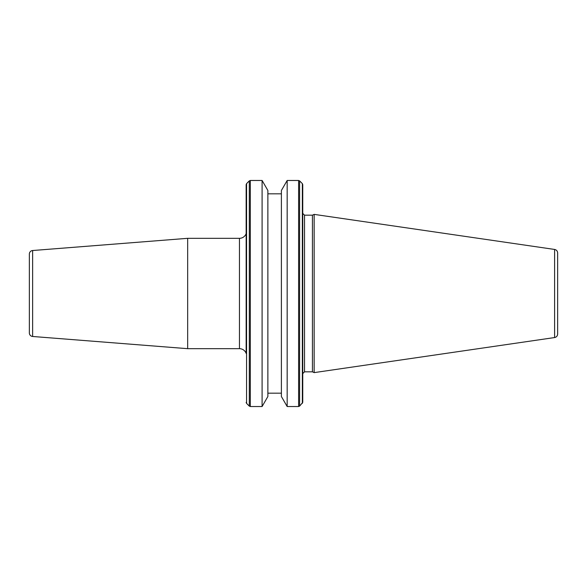 <?xml version="1.0" encoding="UTF-8"?>
<svg xmlns="http://www.w3.org/2000/svg" width="587" height="587" viewBox="0 0 587 587"><rect width="100%" height="100%" fill="white"/><g stroke="black" fill="none" stroke-linecap="round" stroke-linejoin="round"><path stroke-width="0.88" d="M32.63 336.476L32.63 250.524A3.559 3.559 0 0 0 29.35 254.068L29.35 332.932A3.559 3.559 0 0 0 32.63 336.476L187.671 348.678L239.452 348.678A7.117 7.117 0 0 1 246.151 353.396L246.151 184.619L246.151 353.396M239.452 348.678L239.452 238.322A7.117 7.117 0 0 0 246.151 233.604M239.452 238.322L187.671 238.322L187.671 348.678M32.63 250.524L187.671 238.322M29.35 332.932L29.35 254.068M287.168 406.527L281.393 396.526L281.393 190.474L287.168 180.473L287.168 406.527L298.607 406.527L299.612 406.109L299.612 180.891L298.607 180.473L298.607 406.527M262.096 180.473L267.87 190.474L267.87 396.526L262.096 406.527L262.096 180.473L250.304 180.473L250.304 406.527L262.096 406.527M554.605 337.554L554.605 249.446C556.491 249.871 557.503 251.045 557.65 252.968L557.65 334.032C557.503 335.955 556.491 337.129 554.605 337.554L314.148 372.62L314.148 214.38L312.431 215.18L312.431 371.82L314.148 372.62M302.342 403.386L302.342 183.614L302.753 184.619L302.753 402.381L299.612 406.109M249.299 406.109L246.569 403.386L246.569 183.614L249.299 180.891L249.299 406.109L250.304 406.527M302.753 213.404L304.536 215.18L304.536 371.82L312.431 371.82M267.87 393.18L281.393 393.18M246.569 403.386L246.151 402.381M304.536 371.82L302.753 373.596M304.536 215.18L312.431 215.18M554.605 249.446L314.148 214.38M246.569 183.614L246.151 184.619M249.299 180.891L250.304 180.473M267.87 193.82L281.393 193.82M287.168 180.473L298.607 180.473M302.342 183.614L299.612 180.891"/></g></svg>

